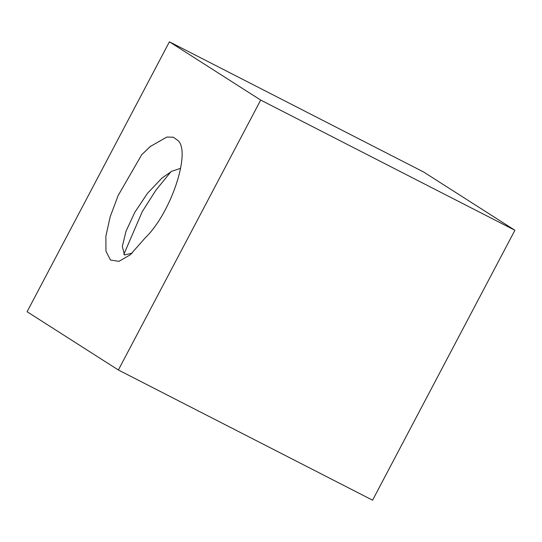 <?xml version="1.0" encoding="UTF-8"?>
<svg xmlns="http://www.w3.org/2000/svg" width="542" height="542" viewBox="0 0 542 542"><rect width="100%" height="100%" fill="white"/><g stroke="black" fill="none" stroke-linecap="round" stroke-linejoin="round"><path stroke-width="0.81" d="M514.9 230.269L372.584 500.191L118.373 369.996L260.695 100.074L169.416 41.809L423.627 172.004L514.9 230.269L260.695 100.074M118.373 369.996L27.1 311.731L169.416 41.809M178.243 140.751L173.379 137.214L166.841 137.065L150.188 146.557L141.719 154.727L118.149 195.506L110.141 216.908L105.88 236.183L105.947 251.176L110.446 260.011L118.928 261.346L130.317 254.774L145.256 237.809C171.021 213.074 190.838 152.824 178.243 140.751M150.73 146.096L141.719 154.727M180.615 168.318L171.8 171.265L162.072 177.945L147.471 193.318L134.775 212.376L125.981 231.332L122.323 246.434L124.491 254.957L132.14 253.168M170.913 171.739L155.839 190.303L142.289 211.583L123.833 254.361"/></g></svg>
